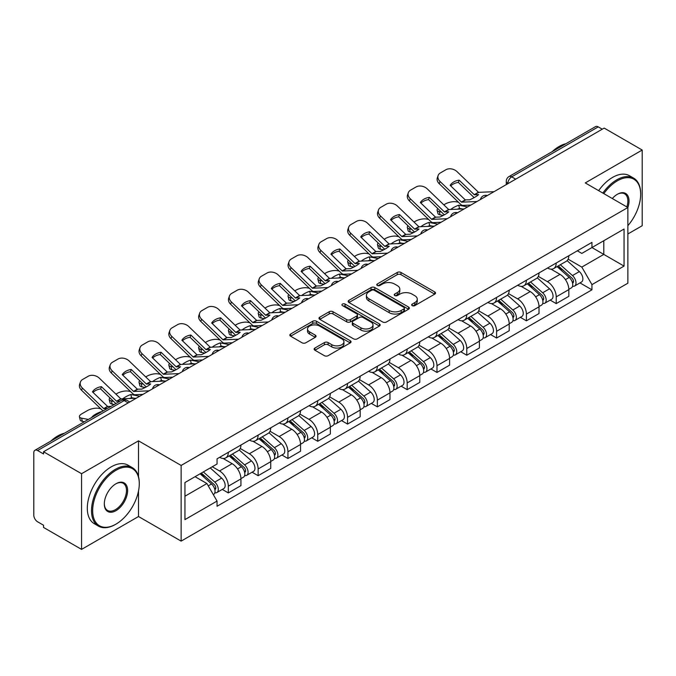 <?xml version="1.0" encoding="UTF-8"?>
<svg xmlns="http://www.w3.org/2000/svg" width="676" height="676" viewBox="0 0 676 676"><rect width="100%" height="100%" fill="white"/><g stroke="black" fill="none" stroke-linecap="round" stroke-linejoin="round"><path stroke-width="1.01" d="M412.191 305.62A1.859 1.073 0 0 0 414.819 305.62L434.744 294.119A2.653 1.529 0 0 0 435.521 293.029A2.653 1.529 0 0 0 434.744 291.947L400.986 272.462A2.653 1.529 0 0 0 397.235 272.462L377.309 283.962A1.859 1.073 0 0 0 376.76 284.723A1.859 1.073 0 0 0 377.309 285.483A1.859 1.073 0 0 0 379.929 285.483L382.515 283.988A8.484 4.901 0 0 1 394.514 283.988L397.327 285.618A8.484 4.901 0 0 1 399.812 289.083A8.484 4.901 0 0 1 397.327 292.547L394.75 294.035A1.859 1.073 0 0 0 394.209 294.795A1.859 1.073 0 0 0 394.75 295.547A1.859 1.073 0 0 0 397.378 295.547L399.955 294.06A8.484 4.901 0 0 1 411.954 294.06L414.768 295.682A8.484 4.901 0 0 1 417.261 299.147A8.484 4.901 0 0 1 414.768 302.62L412.191 304.107A1.859 1.073 0 0 0 411.65 304.859A1.859 1.073 0 0 0 412.191 305.62L412.191 304.107M314.898 348.039A2.653 1.529 0 0 0 314.12 349.129A2.653 1.529 0 0 0 314.898 350.21L324.37 355.677A2.653 1.529 0 0 0 328.122 355.677L350.252 342.901A2.653 1.529 0 0 0 351.03 341.819A2.653 1.529 0 0 0 350.252 340.729L316.495 321.244A2.653 1.529 0 0 0 312.743 321.244L290.612 334.02A2.653 1.529 0 0 0 289.835 335.102A2.653 1.529 0 0 0 290.612 336.183L302.045 342.791A2.653 1.529 0 0 0 305.797 342.791L315.269 337.324A2.653 1.529 0 0 0 316.047 336.242A2.653 1.529 0 0 0 315.269 335.152L309.6 331.882A7.098 4.098 0 0 1 307.521 328.984A7.098 4.098 0 0 1 311.898 325.198A7.098 4.098 0 0 1 319.63 326.085L341.862 338.921A7.098 4.098 0 0 1 343.94 341.819A7.098 4.098 0 0 1 339.555 345.597A7.098 4.098 0 0 1 331.823 344.709L328.122 342.571A2.653 1.529 0 0 0 324.37 342.571L314.898 348.039L314.898 350.21M181.126 465.443L138.512 440.837L81.568 473.715L43.543 451.762L604.175 128.085L642.2 150.038L585.255 182.917L627.869 207.515L181.126 465.443L181.126 541.121L627.869 283.193L627.869 207.515A16.486 9.515 -60 0 0 617.357 194.274L617.357 194.274A16.486 9.515 -60 0 0 612.304 198.533M382.7 321.996A2.653 1.529 0 0 0 386.452 321.996L408.583 309.219A2.653 1.529 0 0 0 409.36 308.138A2.653 1.529 0 0 0 408.583 307.056L374.825 287.562A2.653 1.529 0 0 0 371.073 287.562L348.943 300.338A2.653 1.529 0 0 0 348.165 301.428A2.653 1.529 0 0 0 348.943 302.51L382.7 321.996M343.214 306.025A1.859 1.073 0 0 1 345.098 306.287L345.098 304.082L379.413 323.897A2.653 1.529 0 0 1 380.191 324.979A2.653 1.529 0 0 1 379.413 326.06L357.283 338.837A2.653 1.529 0 0 1 353.531 338.837L319.773 319.342L319.773 317.179A2.653 1.529 0 0 0 318.996 318.261A2.653 1.529 0 0 0 319.773 319.342M319.773 317.179L329.246 311.712A2.653 1.529 0 0 1 332.998 311.712L346.687 319.621A2.653 1.529 0 0 0 350.438 319.621L356.725 315.988A2.653 1.529 0 0 0 357.503 314.906A2.653 1.529 0 0 0 356.725 313.825L342.47 305.594A1.859 1.073 0 0 1 341.921 304.834A1.859 1.073 0 0 1 343.07 303.845A1.859 1.073 0 0 1 345.098 304.082M81.568 473.715L81.568 549.394L43.543 527.441L43.543 525.235L37.619 521.813A5.408 3.118 -120 0 1 33.8 515.197L33.8 452.751A5.408 3.118 -120 0 1 34.915 450.284L121.477 400.31A5.408 3.118 60 0 1 124.181 400.572L37.619 450.546A5.408 3.118 -120 0 0 34.915 450.284M627.869 233.989L642.2 225.716L642.2 150.038M81.568 549.394L138.512 516.523L181.126 541.121M43.543 451.762L43.543 453.968L37.619 450.546M515.703 179.165L511.69 176.85A5.408 3.118 60 0 0 508.986 176.58L595.548 126.606A5.408 3.118 60 0 1 598.252 126.868L511.69 176.85A5.408 3.118 120 0 0 507.87 183.466L507.87 183.686M602.265 129.192L598.252 126.868M556.213 263.006A12.43 7.174 60 0 1 553.636 268.583L566.251 261.308A12.43 7.174 -120 0 0 568.829 255.722M538.316 276.391L547.425 281.647A12.43 7.174 60 0 1 556.213 296.874L568.829 289.59A12.43 7.174 -120 0 0 560.032 274.371L551.008 269.158M568.829 289.59L568.829 296.325L556.213 303.6L550.171 300.11M553.636 268.583A12.43 7.174 60 0 1 547.518 268.026M556.213 296.874L556.213 303.6M526.401 280.219A12.43 7.174 60 0 1 523.832 285.796L536.44 278.512A12.43 7.174 -120 0 0 539.017 272.935M520.359 317.323L526.401 320.813L539.017 313.529L539.017 306.803A12.43 7.174 -120 0 0 530.229 291.576L521.196 286.37M523.832 285.796A12.43 7.174 60 0 1 517.715 285.238M508.504 293.604L517.613 298.86A12.43 7.174 60 0 1 526.401 314.087L526.401 320.813M496.598 297.423A12.43 7.174 60 0 1 494.021 303.009L506.637 295.725A12.43 7.174 -120 0 0 509.205 290.148M490.548 334.535L496.598 338.025L509.205 330.741L509.205 324.015A12.43 7.174 -120 0 0 500.417 308.788L491.393 303.575M494.021 303.009A12.43 7.174 60 0 1 487.903 302.442M478.701 310.808L487.81 316.072A12.43 7.174 60 0 1 496.598 331.291L496.598 338.025M466.786 314.636A12.43 7.174 60 0 1 464.218 320.213L476.825 312.937A12.43 7.174 -120 0 0 479.402 307.352M460.745 351.74L466.786 355.23L479.402 347.954L479.402 341.219A12.43 7.174 -120 0 0 470.606 326.001L461.581 320.787M464.218 320.213A12.43 7.174 60 0 1 458.091 319.655M448.889 328.021L457.998 333.276A12.43 7.174 60 0 1 466.786 348.503L466.786 355.23M436.983 331.848A12.43 7.174 60 0 1 434.406 337.425L447.013 330.142A12.43 7.174 -120 0 0 449.591 324.565M430.933 368.952L436.983 372.442L449.591 365.158L449.591 358.432A12.43 7.174 -120 0 0 440.803 343.205L431.778 338M434.406 337.425A12.43 7.174 60 0 1 428.288 336.868M419.078 345.233L428.187 350.489A12.43 7.174 60 0 1 436.983 365.716L436.983 372.442M407.172 349.053A12.43 7.174 60 0 1 404.594 354.638L417.21 347.354A12.43 7.174 -120 0 0 419.779 341.777M401.121 386.165L407.172 389.655L419.779 382.371L419.779 375.645A12.43 7.174 -120 0 0 410.991 360.418L401.966 355.204M404.594 354.638A12.43 7.174 60 0 1 398.477 354.072M389.275 362.437L398.384 367.702A12.43 7.174 60 0 1 407.172 382.92L407.172 389.655M377.36 366.265A12.43 7.174 60 0 1 374.791 371.842L387.399 364.567A12.43 7.174 -120 0 0 389.976 358.981M371.318 403.369L377.36 406.859L389.976 399.584L389.976 392.849A12.43 7.174 -120 0 0 381.188 377.63L372.155 372.417M374.791 371.842A12.43 7.174 60 0 1 368.665 371.285M359.463 379.65L368.572 384.906A12.43 7.174 60 0 1 377.36 400.133L377.36 406.859M347.557 383.478A12.43 7.174 60 0 1 344.98 389.055L357.587 381.771A12.43 7.174 -120 0 0 360.164 376.194M341.507 420.582L347.557 424.072L360.164 416.788L360.164 410.062A12.43 7.174 -120 0 0 351.376 394.835L342.352 389.63M344.98 389.055A12.43 7.174 60 0 1 338.862 388.497M329.66 396.863L338.76 402.119A12.43 7.174 60 0 1 347.557 417.345L347.557 424.072M317.745 400.682A12.43 7.174 60 0 1 315.168 406.268L327.784 398.984A12.43 7.174 -120 0 0 330.353 393.407M311.695 437.795L317.745 441.284L330.353 434L330.353 427.274A12.43 7.174 -120 0 0 321.565 412.047L312.54 406.834M315.168 406.268A12.43 7.174 60 0 1 309.05 405.701M299.848 414.067L308.957 419.331A12.43 7.174 60 0 1 317.745 434.55L317.745 441.284M287.934 417.895A12.43 7.174 60 0 1 285.365 423.472L297.972 416.196A12.43 7.174 -120 0 0 300.55 410.611M281.892 454.999L287.934 458.489L300.55 451.213L300.55 444.478A12.43 7.174 -120 0 0 291.762 429.26L282.729 424.046M285.365 423.472A12.43 7.174 60 0 1 279.247 422.914M270.037 431.28L279.146 436.535A12.43 7.174 60 0 1 287.934 451.762L287.934 458.489M258.131 435.107A12.43 7.174 60 0 1 255.553 440.684L268.169 433.4A12.43 7.174 -120 0 0 270.738 427.824M252.08 472.211L258.131 475.701L270.738 468.417L270.738 461.691A12.43 7.174 -120 0 0 261.95 446.464L252.925 441.259M255.553 440.684A12.43 7.174 60 0 1 249.436 440.127M240.233 448.492L249.343 453.748A12.43 7.174 60 0 1 258.131 468.975L258.131 475.701M228.319 452.312A12.43 7.174 60 0 1 225.742 457.897L238.358 450.613A12.43 7.174 -120 0 0 240.935 445.036M222.277 489.424L228.319 492.914L240.935 485.63L240.935 478.904A12.43 7.174 -120 0 0 232.138 463.677L223.114 458.463M225.742 457.897A12.43 7.174 60 0 1 219.624 457.331M212.272 466.77L219.531 470.961A12.43 7.174 60 0 1 228.319 486.179L228.319 492.914M577.329 250.813L581.816 253.407L624.049 229.029L603.795 240.724L603.795 254.404L581.816 267.088L568.127 259.178M184.945 496.218L206.915 483.534L217.047 501.077L184.945 519.607L184.945 482.537L217.047 464.006L217.047 458.827L591.948 242.38L591.948 247.56L624.049 266.099L591.948 284.63L581.816 267.088M624.049 229.029L624.049 266.099M217.047 501.077L217.047 506.265L591.948 289.818L591.948 284.63M138.512 440.837L138.512 476.614M138.512 491.029L138.512 516.523M206.915 483.534L195.068 476.698M579.974 282.906L591.948 289.818M412.935 305.882L414.768 304.825A8.484 4.901 0 0 0 417.261 301.361L417.261 299.147M399.812 289.083L399.812 291.288A8.484 4.901 0 0 1 397.327 294.753L395.494 295.809M434.71 294.136L400.986 274.667A2.653 1.529 0 0 0 397.235 274.667L378.053 285.745M408.549 309.245L374.825 289.767A2.653 1.529 0 0 0 371.073 289.767L348.977 302.527M403.893 308.898A1.859 1.073 0 0 0 404.434 308.138A1.859 1.073 0 0 0 403.893 307.377L374.259 290.274A1.859 1.073 0 0 0 371.631 290.274L368.91 291.838A8.484 4.901 0 0 0 366.426 295.311A8.484 4.901 0 0 0 368.91 298.775L389.173 310.47A8.484 4.901 0 0 0 401.172 310.47L403.893 308.898L403.893 311.104A1.859 1.073 0 0 0 404.434 310.343L404.434 308.138M366.426 295.311L366.426 297.516A8.484 4.901 0 0 0 368.91 300.981L368.91 298.775M403.893 311.104L401.172 312.675A8.484 4.901 0 0 1 389.173 312.675L368.91 300.981M319.807 319.368L329.246 313.918L329.246 311.712M357.503 314.906L357.503 317.112A2.653 1.529 0 0 1 356.725 318.193L350.438 321.827A2.653 1.529 0 0 1 346.687 321.827L332.998 313.918A2.653 1.529 0 0 0 329.246 313.918M345.098 306.287L379.38 326.077M360.899 327.818A7.098 4.098 0 0 0 368.631 328.705A7.098 4.098 0 0 0 373.008 324.919A7.098 4.098 0 0 0 370.93 322.029L363.096 317.509A2.653 1.529 0 0 0 359.345 317.509L353.066 321.134A2.653 1.529 0 0 0 352.289 322.215A2.653 1.529 0 0 0 353.066 323.297L360.899 327.818L360.899 330.023A7.098 4.098 0 0 0 368.631 330.91A7.098 4.098 0 0 0 373.008 327.133L373.008 324.919M352.289 322.215L352.289 324.421A2.653 1.529 0 0 0 353.066 325.502L353.066 323.297M360.899 330.023L353.066 325.502M343.94 341.819L343.94 344.025A7.098 4.098 0 0 1 339.555 347.81A7.098 4.098 0 0 1 331.823 346.915L328.122 344.777A2.653 1.529 0 0 0 324.37 344.777L314.931 350.227M307.521 328.984L307.521 331.189A7.098 4.098 0 0 0 309.6 334.088L309.6 331.882M315.236 337.341L309.6 334.088M350.219 342.918L316.495 323.449A2.653 1.529 0 0 0 312.743 323.449L290.646 336.209M462.578 208.977L459.511 208.394L458.725 205.217L467.631 206.915M443.802 204.828L445.104 204.076A8.104 2.958 -13.9 0 1 456.266 201.811L458.429 202.225M437.828 208.571A8.104 2.958 -13.9 0 0 437.127 210.27A8.104 2.958 -13.9 0 0 439.265 211.63L440.051 214.799A8.104 2.958 166.1 0 1 437.913 213.447L437.127 210.27M441.42 212.036L439.265 211.63M458.725 205.217A16.756 6.109 -13.9 0 0 450.664 209.526M443.245 215.416L440.051 214.799M459.511 208.394A16.756 6.109 -13.9 0 0 457.415 209.214M557.075 266.606L569.226 277.439A6.752 3.904 60 0 1 571.347 287.892L568.82 289.345M557.396 266.893L563.116 270.189M558.3 265.896L571.82 277.954A3.245 1.876 60 0 1 572.834 282.974A3.245 1.876 60 0 1 572.538 283.083M560.328 264.73L572.471 275.563A6.752 3.904 60 0 1 574.592 286.016A6.752 3.904 60 0 1 572.555 286.227M567.096 260.657L579.349 271.591A6.752 3.904 60 0 1 581.47 282.044L574.592 286.016M459.131 180.146A16.756 12.244 -160.8 0 0 450.148 185.334L465.232 199.868L469.634 199.826A16.756 3.912 -20.2 0 0 474.907 197.189A16.756 3.912 -20.2 0 0 478.616 194.637L474.332 194.773L459.131 180.146L458.336 182.41L473.428 196.944A4.056 2.341 -120 0 0 474.222 197.578M476.994 201.516L461.531 202.166L440.051 181.489L439.265 183.754A8.104 5.923 -160.8 0 1 437.338 177.788L438.124 175.523A8.104 5.923 19.2 0 0 440.051 181.489M470.859 205.056L462.899 205.419A4.056 2.341 60 0 1 461.531 205.031A4.056 2.341 60 0 1 460.626 204.338L439.265 183.754M494.004 191.697L478.54 192.347L457.06 171.67A8.104 5.923 19.2 0 0 445.89 169.744L440.346 172.946A8.104 5.923 19.2 0 0 438.124 175.523M450.74 185.908A16.756 12.244 -160.8 0 1 458.336 182.41M432.775 226.19L429.699 225.598L428.914 222.421L437.82 224.128M413.991 222.041L415.292 221.289A8.104 2.958 -13.9 0 1 426.463 219.016L428.618 219.43M408.017 225.784A8.104 2.958 -13.9 0 0 407.315 227.482A8.104 2.958 -13.9 0 0 409.453 228.834L410.239 232.012A8.104 2.958 166.1 0 1 408.11 230.651L407.315 227.482M411.616 229.249L409.453 228.834M428.914 222.421A16.756 6.109 -13.9 0 0 420.861 226.739M413.433 232.62L410.239 232.012M429.699 225.598A16.756 6.109 -13.9 0 0 427.612 226.426M527.263 283.81L539.414 294.651A6.752 3.904 60 0 1 541.535 305.096L539.017 306.549M527.593 284.097L533.305 287.401M528.497 283.109L542.008 295.167A3.245 1.876 60 0 1 543.022 300.178A3.245 1.876 60 0 1 542.727 300.296M530.516 281.934L542.659 292.776A6.752 3.904 60 0 1 544.78 303.22A6.752 3.904 60 0 1 542.743 303.44M537.285 277.87L549.537 288.804A6.752 3.904 60 0 1 551.658 299.248L544.78 303.22M402.964 243.394L399.896 242.811L399.102 239.634L408.017 241.34M384.179 239.253L385.481 238.501A8.104 2.958 -13.9 0 1 396.651 236.228L398.815 236.642M378.205 242.997A8.104 2.958 -13.9 0 0 377.512 244.687A8.104 2.958 -13.9 0 0 379.65 246.047L380.436 249.224A8.104 2.958 166.1 0 1 378.298 247.864L377.512 244.687M381.805 246.461L379.65 246.047M399.102 239.634A16.756 6.109 -13.9 0 0 391.049 243.943M383.622 249.833L380.436 249.224M399.896 242.811A16.756 6.109 -13.9 0 0 397.801 243.639M497.46 301.023L509.603 311.864A6.752 3.904 60 0 1 511.724 322.308L509.205 323.762M497.781 301.31L503.502 304.614M498.685 300.313L512.197 312.371A3.245 1.876 60 0 1 513.219 317.39A3.245 1.876 60 0 1 512.923 317.509M500.705 299.147L512.856 309.988A6.752 3.904 60 0 1 514.977 320.432A6.752 3.904 60 0 1 512.932 320.652M507.482 295.082L519.734 306.017A6.752 3.904 60 0 1 521.855 316.461L514.977 320.432M429.319 197.358A16.756 12.244 -160.8 0 0 420.337 202.538L435.547 217.165L439.822 217.03A16.756 3.912 -20.2 0 0 445.095 214.402A16.756 3.912 -20.2 0 0 448.805 211.85L444.402 211.892L429.319 197.358L428.533 199.623L443.617 214.157A4.056 2.341 -120 0 0 444.419 214.782M447.191 218.72L431.727 219.379L410.239 198.702L409.453 200.966A8.104 5.923 -160.8 0 1 407.527 194.992L408.321 192.728A8.104 5.923 19.2 0 0 410.239 198.702M441.048 222.26L433.088 222.632A4.056 2.341 60 0 1 431.727 222.243A4.056 2.341 60 0 1 430.815 221.551L409.453 200.966M464.192 208.901L448.729 209.56L427.249 188.883A8.104 5.923 19.2 0 0 416.078 186.956L410.535 190.15A8.104 5.923 19.2 0 0 408.321 192.728M420.937 203.113A16.756 12.244 -160.8 0 1 428.533 199.623M399.508 214.562A16.756 12.244 -160.8 0 0 390.534 219.751L405.735 234.378L410.019 234.242A16.756 3.912 -20.2 0 0 415.284 231.615A16.756 3.912 -20.2 0 0 419.002 229.054L414.599 229.105L399.508 214.562L398.722 216.827L413.813 231.369A4.056 2.341 -120 0 0 414.608 231.995M417.379 235.932L401.916 236.583L380.436 215.914L379.65 218.179A8.104 5.923 -160.8 0 1 377.723 212.205L378.509 209.94A8.104 5.923 19.2 0 0 380.436 215.914M411.245 239.473L403.276 239.845A4.056 2.341 60 0 1 401.916 239.456A4.056 2.341 60 0 1 401.003 238.755L379.65 218.179M434.389 226.114L418.926 226.764L397.437 206.095A8.104 5.923 19.2 0 0 386.275 204.16L380.732 207.363A8.104 5.923 19.2 0 0 378.509 209.94M391.125 220.325A16.756 12.244 -160.8 0 1 398.722 216.827M627.869 225.7A32.972 19.038 120 0 0 640.671 194.274A32.972 19.038 120 0 0 617.357 180.822A32.972 19.038 120 0 0 603.829 193.632M602.84 193.066A33.775 19.503 -60 0 1 616.782 179.824A33.775 19.503 -60 0 1 633.674 178.151A33.775 19.503 -60 0 1 640.671 193.615A33.775 19.503 -60 0 1 640.671 193.953M626.855 206.932A15.675 9.05 120 0 0 624.624 193.835A15.675 9.05 120 0 0 617.07 194.451M552.25 151.601A33.775 19.503 -60 0 1 559.077 146.506A33.775 19.503 -60 0 1 565.905 143.718M598.64 190.64A33.775 19.503 -60 0 1 612.583 177.399A33.775 19.503 -60 0 1 629.474 175.726L633.674 178.151M115.968 524.137A32.972 19.038 120 0 0 115.968 524.128A32.972 19.038 120 0 0 139.273 483.754A32.972 19.038 120 0 0 115.968 470.293A32.972 19.038 120 0 0 92.654 510.676A32.972 19.038 120 0 0 115.968 524.137L115.393 524.466A33.775 19.503 -60 0 1 98.502 526.139A33.775 19.503 -60 0 1 93.322 499.065A33.775 19.503 -60 0 1 115.393 469.305A33.775 19.503 -60 0 1 132.276 467.631A33.775 19.503 -60 0 1 139.273 483.095A33.775 19.503 -60 0 1 139.273 483.425M115.968 483.754L115.968 483.754A16.486 9.515 -60 0 1 127.62 490.489A16.486 9.515 -60 0 1 115.968 510.676A16.486 9.515 -60 0 1 104.307 503.941A16.486 9.515 -60 0 1 115.968 483.754L115.968 483.754M104.315 503.603A15.675 9.05 120 0 0 107.552 510.456A15.675 9.05 120 0 0 115.393 509.679A15.675 9.05 120 0 0 125.635 495.871A15.675 9.05 120 0 0 123.226 483.306A15.675 9.05 120 0 0 115.672 483.923M50.861 441.082A33.775 19.503 -60 0 1 57.688 435.986A33.775 19.503 -60 0 1 64.516 433.198M98.502 526.139L94.302 523.706A33.775 19.503 -60 0 1 89.122 496.64A33.775 19.503 -60 0 1 111.185 466.879A33.775 19.503 -60 0 1 128.077 465.206L132.276 467.631M115.393 524.466L115.968 524.128M373.16 260.606L370.085 260.023L369.299 256.846L378.205 258.545M354.376 256.457L355.677 255.705A8.104 2.958 -13.9 0 1 366.84 253.441L369.003 253.855M348.402 260.201A8.104 2.958 -13.9 0 0 347.701 261.899A8.104 2.958 -13.9 0 0 349.838 263.26L350.624 266.428A8.104 2.958 166.1 0 1 348.486 265.077L347.701 261.899M351.993 263.665L349.838 263.26M369.299 256.846A16.756 6.109 -13.9 0 0 361.238 261.156M353.818 267.045L350.624 266.428M370.085 260.023A16.756 6.109 -13.9 0 0 367.989 260.843M467.648 318.235L479.799 329.068A6.752 3.904 60 0 1 481.92 339.521L479.394 340.974M467.969 318.523L473.69 321.818M468.874 317.526L482.394 329.584A3.245 1.876 60 0 1 483.408 334.603A3.245 1.876 60 0 1 483.112 334.713M470.902 316.36L483.044 327.192A6.752 3.904 60 0 1 485.165 337.645A6.752 3.904 60 0 1 483.129 337.856M477.67 312.287L489.923 323.221A6.752 3.904 60 0 1 492.043 333.674L485.165 337.645M343.349 277.819L340.273 277.228L339.487 274.05L348.394 275.757M324.565 273.67L325.866 272.918A8.104 2.958 -13.9 0 1 337.037 270.645L339.191 271.059M318.59 277.413A8.104 2.958 -13.9 0 0 317.897 279.112A8.104 2.958 -13.9 0 0 320.027 280.464L320.821 283.641A8.104 2.958 166.1 0 1 318.683 282.281L317.897 279.112M322.19 280.878L320.027 280.464M339.487 274.05A16.756 6.109 -13.9 0 0 331.434 278.368M324.007 284.25L320.821 283.641M340.273 277.228A16.756 6.109 -13.9 0 0 338.186 278.056M437.845 335.44L449.988 346.281A6.752 3.904 60 0 1 452.109 356.725L449.591 358.179M438.166 335.727L443.878 339.031M439.07 334.73L452.582 346.796A3.245 1.876 60 0 1 453.604 351.807A3.245 1.876 60 0 1 453.309 351.926M441.09 333.564L453.233 344.405A6.752 3.904 60 0 1 455.354 354.849A6.752 3.904 60 0 1 453.317 355.069M447.867 329.499L460.119 340.434A6.752 3.904 60 0 1 462.24 350.878L455.354 354.849M313.537 295.023L310.47 294.44L309.684 291.263L318.59 292.97M294.761 290.883L296.054 290.131A8.104 2.958 -13.9 0 1 307.225 287.858L309.388 288.272M288.779 294.626A8.104 2.958 -13.9 0 0 288.086 296.316A8.104 2.958 -13.9 0 0 290.224 297.677L291.01 300.854A8.104 2.958 166.1 0 1 288.872 299.493L288.086 296.316M292.378 298.091L290.224 297.677M309.684 291.263A16.756 6.109 -13.9 0 0 301.623 295.573M294.195 301.462L291.01 300.854M310.47 294.44A16.756 6.109 -13.9 0 0 308.374 295.268M408.034 352.652L420.176 363.494A6.752 3.904 60 0 1 422.297 373.938L419.779 375.391M408.355 352.94L414.075 356.235M409.259 351.942L422.77 364.001A3.245 1.876 60 0 1 423.793 369.02A3.245 1.876 60 0 1 423.497 369.138M411.278 350.776L423.43 361.618A6.752 3.904 60 0 1 425.55 372.062A6.752 3.904 60 0 1 423.506 372.282M418.055 346.712L430.308 357.646A6.752 3.904 60 0 1 432.429 368.09L425.55 372.062M369.704 231.775A16.756 12.244 -160.8 0 0 360.722 236.963L375.805 251.497L380.208 251.455A16.756 3.912 -20.2 0 0 385.481 248.819A16.756 3.912 -20.2 0 0 389.19 246.267L384.788 246.309L369.704 231.775L368.919 234.04L384.002 248.574A4.056 2.341 -120 0 0 384.796 249.207M387.568 253.145L372.104 253.796L350.624 233.119L349.838 235.383A8.104 5.923 -160.8 0 1 347.912 229.417L348.698 227.153A8.104 5.923 19.2 0 0 350.624 233.119M381.433 256.686L373.473 257.049A4.056 2.341 60 0 1 372.104 256.66A4.056 2.341 60 0 1 371.2 255.967L349.838 235.383M404.578 243.326L389.114 243.977L367.634 223.3A8.104 5.923 19.2 0 0 356.463 221.373L350.92 224.576A8.104 5.923 19.2 0 0 348.698 227.153M361.314 237.538A16.756 12.244 -160.8 0 1 368.919 234.04M339.893 248.988A16.756 12.244 -160.8 0 0 330.91 254.168L346.12 268.795L350.405 268.659A16.756 3.912 -20.2 0 0 355.669 266.031A16.756 3.912 -20.2 0 0 359.378 263.479L355.103 263.615L339.893 248.988L339.107 251.252L354.19 265.786A4.056 2.341 -120 0 0 354.993 266.412M357.765 270.349L342.301 271.008L320.821 250.331L320.027 252.596A8.104 5.923 -160.8 0 1 318.1 246.622L318.895 244.357A8.104 5.923 19.2 0 0 320.821 250.331M351.621 273.89L343.661 274.262A4.056 2.341 60 0 1 342.301 273.873A4.056 2.341 60 0 1 341.388 273.18L320.027 252.596M374.766 260.53L359.302 261.19L337.823 240.512A8.104 5.923 19.2 0 0 326.652 238.586L321.117 241.78A8.104 5.923 19.2 0 0 318.895 244.357M331.51 254.742A16.756 12.244 -160.8 0 1 339.107 251.252M310.09 266.192A16.756 12.244 -160.8 0 0 301.107 271.38L316.309 286.007L320.593 285.872A16.756 3.912 -20.2 0 0 325.857 283.244A16.756 3.912 -20.2 0 0 329.575 280.684L325.291 280.819L310.09 266.192L309.295 268.457L324.387 282.999A4.056 2.341 -120 0 0 325.181 283.624M327.953 287.562L312.489 288.213L291.01 267.544L290.224 269.808A8.104 5.923 -160.8 0 1 288.297 263.834L289.083 261.57A8.104 5.923 19.2 0 0 291.01 267.544M321.818 291.102L313.85 291.474A4.056 2.341 60 0 1 312.489 291.086A4.056 2.341 60 0 1 311.585 290.384L290.224 269.808M344.963 277.743L329.499 278.394L308.011 257.725A8.104 5.923 19.2 0 0 296.849 255.79L291.305 258.993A8.104 5.923 19.2 0 0 289.083 261.57M301.699 271.955A16.756 12.244 -160.8 0 1 309.295 268.457M283.734 312.236L280.658 311.653L279.872 308.476L288.779 310.174M264.95 308.087L266.251 307.335A8.104 2.958 -13.9 0 1 277.422 305.07L279.577 305.484M258.976 311.83A8.104 2.958 -13.9 0 0 258.274 313.529A8.104 2.958 -13.9 0 0 260.412 314.889L261.198 318.058A8.104 2.958 166.1 0 1 259.06 316.706L258.274 313.529M262.567 315.295L260.412 314.889M279.872 308.476A16.756 6.109 -13.9 0 0 271.82 312.785M264.392 318.675L261.198 318.058M280.658 311.653A16.756 6.109 -13.9 0 0 278.563 312.473M378.222 369.865L390.373 380.698A6.752 3.904 60 0 1 392.494 391.142L389.967 392.604M378.543 370.152L384.264 373.448M379.447 369.155L392.967 381.213A3.245 1.876 60 0 1 393.981 386.233A3.245 1.876 60 0 1 393.685 386.342M381.475 367.989L393.618 378.822A6.752 3.904 60 0 1 395.739 389.275A6.752 3.904 60 0 1 393.702 389.486M388.244 363.916L400.496 374.85A6.752 3.904 60 0 1 402.617 385.303L395.739 389.275M280.278 283.405A16.756 12.244 -160.8 0 0 271.296 288.593L286.379 303.127L290.781 303.076A16.756 3.912 -20.2 0 0 296.054 300.448A16.756 3.912 -20.2 0 0 299.764 297.896L295.361 297.939L280.278 283.405L279.492 285.669L294.575 300.203A4.056 2.341 -120 0 0 295.37 300.837M298.141 304.766L282.686 305.425L261.198 284.748L260.412 287.013A8.104 5.923 -160.8 0 1 258.485 281.047L259.271 278.774A8.104 5.923 19.2 0 0 261.198 284.748M292.007 308.315L284.047 308.678A4.056 2.341 60 0 1 282.686 308.29A4.056 2.341 60 0 1 281.774 307.597L260.412 287.013M315.151 294.956L299.688 295.606L278.208 274.929A8.104 5.923 19.2 0 0 267.037 273.003L261.494 276.205A8.104 5.923 19.2 0 0 259.271 278.774M271.896 289.167A16.756 12.244 -160.8 0 1 279.492 285.669M253.922 329.449L250.847 328.857L250.061 325.68L258.967 327.387M235.138 325.3L236.439 324.548A8.104 2.958 -13.9 0 1 247.61 322.275L249.765 322.689M229.164 329.043A8.104 2.958 -13.9 0 0 228.471 330.741A8.104 2.958 -13.9 0 0 230.6 332.093L231.395 335.271A8.104 2.958 166.1 0 1 229.257 333.91L228.471 330.741M232.764 332.507L230.6 332.093M250.061 325.68A16.756 6.109 -13.9 0 0 242.008 329.998M234.58 335.879L231.395 335.271M250.847 328.857A16.756 6.109 -13.9 0 0 248.76 329.685M348.419 387.069L360.561 397.91A6.752 3.904 60 0 1 362.682 408.355L360.164 409.808M348.74 387.356L354.452 390.66M349.644 386.359L363.156 398.426A3.245 1.876 60 0 1 364.178 403.437A3.245 1.876 60 0 1 363.882 403.555M351.664 385.193L363.815 396.035A6.752 3.904 60 0 1 365.936 406.479A6.752 3.904 60 0 1 363.891 406.699M358.441 381.129L370.693 392.063A6.752 3.904 60 0 1 372.814 402.507L365.936 406.479M250.466 300.617A16.756 12.244 -160.8 0 0 241.484 305.797L256.694 320.424L260.978 320.289A16.756 3.912 -20.2 0 0 266.243 317.661A16.756 3.912 -20.2 0 0 269.952 315.109L265.676 315.244L250.466 300.617L249.681 302.882L264.764 317.416A4.056 2.341 -120 0 0 265.567 318.041M268.338 321.979L252.875 322.638L231.395 301.961L230.6 304.225A8.104 5.923 -160.8 0 1 228.682 298.251L229.468 295.987A8.104 5.923 19.2 0 0 231.395 301.961M262.195 325.519L254.235 325.891A4.056 2.341 60 0 1 252.875 325.502A4.056 2.341 60 0 1 251.962 324.81L230.6 304.225M285.34 312.16L269.876 312.819L248.396 292.142A8.104 5.923 19.2 0 0 237.225 290.215L231.691 293.409A8.104 5.923 19.2 0 0 229.468 295.987M242.084 306.372A16.756 12.244 -160.8 0 1 249.681 302.882M224.111 346.653L221.044 346.07L220.258 342.893L229.164 344.599M205.335 342.504L206.636 341.76A8.104 2.958 -13.9 0 1 217.799 339.487L219.962 339.901M199.361 346.256A8.104 2.958 -13.9 0 0 198.659 347.946A8.104 2.958 -13.9 0 0 200.797 349.306L201.583 352.483A8.104 2.958 166.1 0 1 199.445 351.123L198.659 347.946M202.952 349.72L200.797 349.306M220.258 342.893A16.756 6.109 -13.9 0 0 212.196 347.202M204.777 353.092L201.583 352.483M221.044 346.07A16.756 6.109 -13.9 0 0 218.948 346.898M318.607 404.282L330.75 415.123A6.752 3.904 60 0 1 332.871 425.567L330.353 427.021M318.928 404.569L324.649 407.865M319.832 403.572L333.352 415.63A3.245 1.876 60 0 1 334.366 420.649A3.245 1.876 60 0 1 334.071 420.768M321.852 402.406L334.003 413.247A6.752 3.904 60 0 1 336.124 423.691A6.752 3.904 60 0 1 334.079 423.911M328.629 398.341L340.881 409.276A6.752 3.904 60 0 1 343.002 419.72L336.124 423.691M220.663 317.821A16.756 12.244 -160.8 0 0 211.681 323.01L226.764 337.544L231.167 337.501A16.756 3.912 -20.2 0 0 236.431 334.873A16.756 3.912 -20.2 0 0 240.149 332.313L235.865 332.448L220.663 317.821L219.869 320.086L234.961 334.628A4.056 2.341 -120 0 0 235.755 335.254M238.527 339.191L223.063 339.842L201.583 319.173L200.797 321.438A8.104 5.923 -160.8 0 1 198.871 315.464L199.657 313.199A8.104 5.923 19.2 0 0 201.583 319.173M232.392 342.732L224.424 343.104A4.056 2.341 60 0 1 223.063 342.715A4.056 2.341 60 0 1 222.159 342.014L200.797 321.438M255.536 329.373L240.073 330.023L218.593 309.355A8.104 5.923 19.2 0 0 207.422 307.419L201.879 310.622A8.104 5.923 19.2 0 0 199.657 313.199M212.272 323.584A16.756 12.244 -160.8 0 1 219.869 320.086M194.308 363.865L191.232 363.282L190.446 360.105L199.352 361.804M175.523 359.716L176.825 358.964A8.104 2.958 -13.9 0 1 187.996 356.7L190.15 357.105M169.549 363.46A8.104 2.958 -13.9 0 0 168.848 365.158A8.104 2.958 -13.9 0 0 170.986 366.519L171.772 369.688A8.104 2.958 166.1 0 1 169.642 368.335L168.848 365.158M173.141 366.924L170.986 366.519M190.446 360.105A16.756 6.109 -13.9 0 0 182.393 364.415M174.966 370.304L171.772 369.688M191.232 363.282A16.756 6.109 -13.9 0 0 189.145 364.102M288.796 421.494L300.947 432.327A6.752 3.904 60 0 1 303.068 442.772L300.55 444.233M289.117 421.782L294.837 425.077M290.021 420.785L303.541 432.843A3.245 1.876 60 0 1 304.555 437.854A3.245 1.876 60 0 1 304.259 437.972M292.049 419.619L304.192 430.451A6.752 3.904 60 0 1 306.312 440.904A6.752 3.904 60 0 1 304.276 441.115M298.817 415.546L311.07 426.48A6.752 3.904 60 0 1 313.191 436.933L306.312 440.904M190.852 335.034A16.756 12.244 -160.8 0 0 181.869 340.222L197.079 354.849L201.355 354.706A16.756 3.912 -20.2 0 0 206.628 352.078A16.756 3.912 -20.2 0 0 210.337 349.526L205.935 349.568L190.852 335.034L190.066 337.299L205.149 351.833A4.056 2.341 -120 0 0 205.952 352.466M208.715 356.396L193.26 357.055L171.772 336.378L170.986 338.642A8.104 5.923 -160.8 0 1 169.059 332.676L169.853 330.403A8.104 5.923 19.2 0 0 171.772 336.378M202.58 359.945L194.62 360.308A4.056 2.341 60 0 1 193.26 359.919A4.056 2.341 60 0 1 192.347 359.226L170.986 338.642M225.725 346.585L210.261 347.236L188.781 326.559A8.104 5.923 19.2 0 0 177.611 324.632L172.067 327.835A8.104 5.923 19.2 0 0 169.853 330.403M182.469 340.788A16.756 12.244 -160.8 0 1 190.066 337.299M164.496 381.078L161.429 380.487L160.635 377.309L169.549 379.016M145.712 376.929L147.013 376.177A8.104 2.958 -13.9 0 1 158.184 373.904L160.339 374.318M139.738 380.673A8.104 2.958 -13.9 0 0 139.045 382.371A8.104 2.958 -13.9 0 0 141.174 383.723L141.968 386.9A8.104 2.958 166.1 0 1 139.831 385.54L139.045 382.371M143.337 384.137L141.174 383.723M160.635 377.309A16.756 6.109 -13.9 0 0 152.582 381.627M145.154 387.509L141.968 386.9M161.429 380.487A16.756 6.109 -13.9 0 0 159.333 381.315M258.993 438.699L271.135 449.54A6.752 3.904 60 0 1 273.256 459.984L270.738 461.438M259.314 438.986L265.026 442.29M260.218 437.989L273.729 450.055A3.245 1.876 60 0 1 274.752 455.066A3.245 1.876 60 0 1 274.456 455.185M262.237 436.823L274.388 447.664A6.752 3.904 60 0 1 276.509 458.108A6.752 3.904 60 0 1 274.464 458.328M269.014 432.758L281.267 443.693A6.752 3.904 60 0 1 283.388 454.137L276.509 458.108M161.04 352.247A16.756 12.244 -160.8 0 0 152.066 357.427L167.268 372.053L171.552 371.918A16.756 3.912 -20.2 0 0 176.816 369.29A16.756 3.912 -20.2 0 0 180.534 366.738L176.25 366.874L161.04 352.247L160.254 354.511L175.338 369.045A4.056 2.341 -120 0 0 176.14 369.671M178.912 373.608L163.448 374.267L141.968 353.59L141.174 355.855A8.104 5.923 -160.8 0 1 139.256 349.881L140.042 347.616A8.104 5.923 19.2 0 0 141.968 353.59M172.777 377.149L164.809 377.521A4.056 2.341 60 0 1 163.448 377.132A4.056 2.341 60 0 1 162.536 376.439L141.174 355.855M195.913 363.789L180.458 364.449L158.97 343.771A8.104 5.923 19.2 0 0 147.799 341.845L142.264 345.039A8.104 5.923 19.2 0 0 140.042 347.616M152.658 358.001A16.756 12.244 -160.8 0 1 160.254 354.511M134.685 398.282L131.617 397.699L130.831 394.522L139.738 396.229M115.909 394.133L117.21 393.39A8.104 2.958 -13.9 0 1 128.372 391.117L130.536 391.531M109.934 397.885A8.104 2.958 -13.9 0 0 109.233 399.575A8.104 2.958 -13.9 0 0 111.371 400.936L112.157 404.113A8.104 2.958 166.1 0 1 110.019 402.752L109.233 399.575M113.526 401.35L111.371 400.936M130.831 394.522A16.756 6.109 -13.9 0 0 122.77 398.832M114.21 404.501L112.157 404.113M131.617 397.699A16.756 6.109 -13.9 0 0 129.522 398.527M229.181 455.911L241.332 466.753A6.752 3.904 60 0 1 243.453 477.197L240.926 478.65M229.502 456.199L235.223 459.494M230.406 455.202L243.926 467.26A3.245 1.876 60 0 1 244.94 472.279A3.245 1.876 60 0 1 244.644 472.397M232.434 454.035L244.577 464.877A6.752 3.904 60 0 1 246.698 475.321A6.752 3.904 60 0 1 244.661 475.541M239.203 449.971L251.455 460.905A6.752 3.904 60 0 1 253.576 471.349L246.698 475.321M131.237 369.451A16.756 12.244 -160.8 0 0 122.255 374.639L137.338 389.173L141.74 389.131A16.756 3.912 -20.2 0 0 147.013 386.503A16.756 3.912 -20.2 0 0 150.723 383.943L146.439 384.078L131.237 369.451L130.443 371.715L145.534 386.258A4.056 2.341 -120 0 0 146.329 386.883M149.1 390.821L133.637 391.472L112.157 370.803L111.371 373.067A8.104 5.923 -160.8 0 1 109.444 367.093L110.23 364.829A8.104 5.923 19.2 0 0 112.157 370.803M142.966 394.361L134.997 394.733A4.056 2.341 60 0 1 133.637 394.345A4.056 2.341 60 0 1 132.733 393.643L111.371 373.067M166.11 381.002L150.647 381.653L129.167 360.984A8.104 5.923 19.2 0 0 117.996 359.049L112.453 362.251A8.104 5.923 19.2 0 0 110.23 364.829M122.846 375.214A16.756 12.244 -160.8 0 1 130.443 371.715M101.02 411.735A16.756 6.109 -13.9 0 0 92.037 416.915L92.544 417.016M84.399 421.714L82.345 421.317A8.104 2.958 166.1 0 1 80.216 419.965L79.422 416.788A8.104 2.958 -13.9 0 1 81.855 413.796L87.398 410.594A8.104 2.958 -13.9 0 1 98.569 408.329L100.724 408.735M79.422 416.788A8.104 2.958 -13.9 0 0 81.559 418.148L82.345 421.317M88.336 419.441L81.559 418.148M200.113 473.783L211.52 483.957A6.752 3.904 60 0 1 213.641 494.401L213.303 494.595M200.231 473.715L205.411 476.707M201.338 473.073L214.115 484.472A3.245 1.876 60 0 1 215.129 489.483A3.245 1.876 60 0 1 214.833 489.601M203.366 471.907L214.765 482.081A6.752 3.904 60 0 1 216.886 492.534A6.752 3.904 60 0 1 214.85 492.745M210.244 467.936L221.643 478.109A6.752 3.904 60 0 1 223.764 488.562L216.886 492.534M107.129 408.591L103.707 408.591L82.345 388.007L81.559 390.272A8.104 5.923 -160.8 0 1 79.633 384.306L80.427 382.033A8.104 5.923 19.2 0 0 82.345 388.007M110.949 406.386L107.653 406.479L92.443 391.852A16.756 12.244 -160.8 0 1 101.425 386.664L100.639 388.928L115.723 403.462A4.056 2.341 -120 0 0 115.833 403.564M103.031 410.957A4.056 2.341 60 0 1 102.921 410.856L81.559 390.272M119.931 401.198L116.509 401.198L101.425 386.664M136.299 398.215L120.835 398.865L99.355 378.188A8.104 5.923 19.2 0 0 88.184 376.262L82.641 379.464A8.104 5.923 19.2 0 0 80.427 382.033M93.043 392.418A16.756 12.244 -160.8 0 1 100.639 388.928M508.065 183.576L507.87 183.466A5.408 3.118 0 0 1 506.29 181.261L506.29 184.599M258.131 468.975L270.738 461.691M287.934 451.762L300.55 444.478M317.745 434.55L330.353 427.274M347.557 417.345L360.164 410.062M377.36 400.133L389.976 392.849M407.172 382.92L419.779 375.645M436.983 365.716L449.591 358.432M466.786 348.503L479.402 341.219M496.598 331.291L509.205 324.015M526.401 314.087L539.017 306.803M228.319 486.179L240.935 478.904M219.531 470.961L232.138 463.677M249.343 453.748L261.95 446.464M279.146 436.535L291.762 429.26M308.957 419.331L321.565 412.047M338.76 402.119L351.376 394.835M368.572 384.906L381.188 377.63M398.384 367.702L410.991 360.418M428.187 350.489L440.803 343.205M457.998 333.276L470.606 326.001M487.81 316.072L500.417 308.788M517.613 298.86L530.229 291.576M547.425 281.647L560.032 274.371M486.897 195.795A5.408 3.118 120 0 0 484.515 197.172M457.086 213.008A5.408 3.118 120 0 0 454.703 214.385M427.283 230.212A5.408 3.118 120 0 0 424.891 231.589M397.471 247.424A5.408 3.118 120 0 0 395.088 248.802M367.668 264.637A5.408 3.118 120 0 0 365.277 266.014M337.856 281.841A5.408 3.118 120 0 0 335.473 283.219M308.045 299.054A5.408 3.118 120 0 0 305.662 300.431M278.242 316.267A5.408 3.118 120 0 0 275.85 317.644M248.43 333.471A5.408 3.118 120 0 0 246.047 334.848M218.618 350.683A5.408 3.118 120 0 0 216.236 352.061M188.815 367.896A5.408 3.118 120 0 0 186.424 369.273M159.004 385.1A5.408 3.118 120 0 0 156.621 386.478M128.195 402.888L124.181 400.572A5.408 3.118 120 0 1 126.885 400.31A5.408 5.408 0 0 0 121.477 400.31M414.768 304.825L414.768 302.62M394.75 295.547L394.75 294.035M397.327 294.753L397.327 292.547M377.309 285.483L377.309 283.962M397.235 274.667L397.235 272.462M400.986 274.667L400.986 272.462M434.744 294.119L434.744 291.947M348.943 302.51L348.943 300.338M371.073 289.767L371.073 287.562M374.825 289.767L374.825 287.562M408.583 309.219L408.583 307.056M389.173 312.675L389.173 310.47M401.172 312.675L401.172 310.47M332.998 313.918L332.998 311.712M346.687 321.827L346.687 319.621M350.438 321.827L350.438 319.621M356.725 318.193L356.725 315.988M379.413 326.06L379.413 323.897M324.37 344.777L324.37 342.571M328.122 344.777L328.122 342.571M331.823 346.915L331.823 344.709M315.269 337.324L315.269 335.152M290.612 336.183L290.612 334.02M312.743 323.449L312.743 321.244M316.495 323.449L316.495 321.244M350.252 342.901L350.252 340.729M569.226 277.439L565.432 279.627M573.51 281.486L572.293 282.188M579.349 271.591L572.471 275.563M465.536 200.011L461.716 202.217M478.718 192.398L474.518 194.823M465.232 199.868L461.412 202.073M478.422 192.254L474.214 194.68M539.414 294.651L535.629 296.84M543.698 298.699L542.482 299.4M549.537 288.804L542.659 292.776M509.603 311.864L505.817 314.044M513.887 315.903L512.67 316.605M519.734 306.017L512.856 309.988M435.724 217.224L431.905 219.43M448.915 209.611L444.707 212.036M435.428 217.072L431.601 219.286M448.61 209.467L444.402 211.892M405.921 234.428L402.102 236.634M419.103 226.815L414.903 229.249M405.617 234.285L401.798 236.49M418.799 226.671L414.599 229.105M479.799 329.068L476.005 331.257M484.084 333.116L482.867 333.817M489.923 323.221L483.044 327.192M449.988 346.281L446.202 348.47M454.272 350.329L453.055 351.03M460.119 340.434L453.233 344.405M420.176 363.494L416.391 365.674M424.46 367.533L423.244 368.234M430.308 357.646L423.43 361.618M376.11 251.641L372.29 253.846M389.291 244.028L385.092 246.453M375.805 251.497L371.986 253.703M388.996 243.884L384.788 246.309M346.306 268.854L342.478 271.059M359.488 261.24L355.28 263.665M346.002 268.702L342.174 270.915M359.184 261.097L354.985 263.522M316.495 286.058L312.675 288.263M329.677 278.444L325.477 280.878M316.191 285.914L312.371 288.12M329.373 278.301L325.173 280.726M390.373 380.698L386.587 382.886M394.657 384.745L393.44 385.447M400.496 374.85L393.618 378.822M286.683 303.27L282.864 305.476M299.874 295.657L295.665 298.082M286.379 303.127L282.56 305.332M299.569 295.513L295.361 297.939M360.561 397.91L356.776 400.099M364.846 401.95L363.629 402.659M370.693 392.063L363.815 396.035M256.88 320.483L253.052 322.689M270.062 312.87L265.854 315.295M256.576 320.331L252.756 322.545M269.758 312.726L265.558 315.151M330.75 415.123L326.964 417.303M335.034 419.162L333.817 419.864M340.881 409.276L334.003 413.247M227.068 337.687L223.249 339.893M240.25 330.074L236.051 332.507M226.764 337.544L222.945 339.749M239.946 329.93L235.747 332.355M300.947 432.327L297.161 434.516M305.231 436.375L304.014 437.076M311.07 426.48L304.192 430.451M197.257 354.9L193.437 357.105M210.447 347.287L206.239 349.712M196.961 354.756L193.133 356.962M210.143 347.143L205.935 349.568M271.135 449.54L267.35 451.729M275.419 453.579L274.202 454.289M281.267 443.693L274.388 447.664M167.454 372.113L163.626 374.318M180.636 364.499L176.436 366.924M167.149 371.961L163.33 374.174M180.331 364.356L176.132 366.781M241.332 466.753L237.538 468.933M245.616 470.792L244.399 471.493M251.455 460.905L244.577 464.877M137.642 389.317L133.823 391.522M150.824 381.703L146.624 384.137M137.338 389.173L133.518 391.379M150.528 381.56L146.32 383.985M211.52 483.957L208.25 485.841M215.805 488.004L214.588 488.706M221.643 478.109L214.765 482.081M107.83 406.529L104.011 408.735M121.021 398.916L116.813 401.341M107.535 406.386L103.707 408.591M120.717 398.772L116.509 401.198M487.354 195.533A5.408 5.408 0 0 0 480.425 199.53M457.551 212.737A5.408 5.408 0 0 0 450.613 216.743M427.739 229.95A5.408 5.408 0 0 0 420.802 233.955M397.927 247.162A5.408 5.408 0 0 0 390.998 251.159M368.124 264.367A5.408 5.408 0 0 0 361.187 268.372M338.313 281.579A5.408 5.408 0 0 0 331.384 285.585M308.51 298.792A5.408 5.408 0 0 0 301.572 302.789M278.698 315.996A5.408 5.408 0 0 0 271.76 320.001M248.886 333.209A5.408 5.408 0 0 0 241.957 337.214M219.083 350.421A5.408 5.408 0 0 0 212.146 354.418M189.272 367.626A5.408 5.408 0 0 0 182.334 371.631M159.46 384.838A5.408 5.408 0 0 0 152.531 388.844M129.775 401.975L126.885 400.31M508.986 176.58A5.408 5.408 0 0 0 506.29 181.261M640.671 194.274L640.671 193.615M139.273 483.754L139.273 483.095"/></g></svg>
